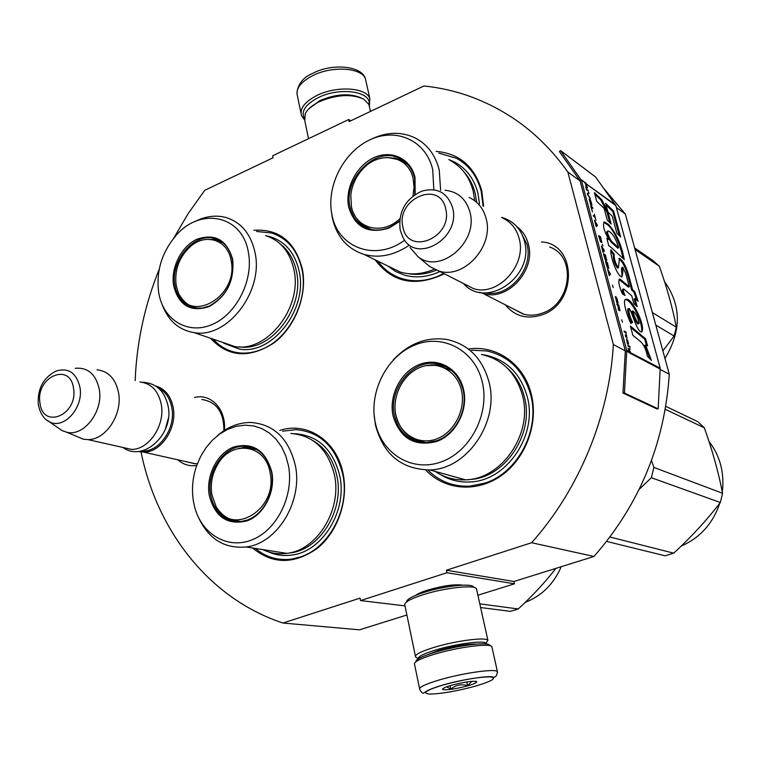 <?xml version="1.0" encoding="UTF-8"?>
<svg xmlns="http://www.w3.org/2000/svg" width="761" height="761" viewBox="0 0 761 761"><rect width="100%" height="100%" fill="white"/><g stroke="black" fill="none" stroke-linecap="round" stroke-linejoin="round"><path stroke-width="1.14" d="M141.042 452.015C157.099 530.988 209.075 598.603 282.93 623.031L360.048 598.127L360.533 600.572L446.945 572.738L446.403 570.236L531.597 542.726C578.997 489.703 609.342 416.296 613.356 344.533L567.82 171.976C552.296 150.145 534.146 132.252 513.361 118.307C485.661 100.005 455.839 89.237 423.896 85.983L349.166 121.56L348.728 119.506L272.657 155.777L273.047 157.793L204.747 190.307L188.176 213.565L173.641 238.307M135.163 380.633C136.676 342.374 144.695 305.237 159.22 269.213M541.518 241.969C576.629 243.472 577.808 302.83 542.45 314.702C527.221 319.753 514.874 316.471 505.409 304.847M196.728 465.447C189.575 466.493 183.306 464.619 177.912 459.825M194.559 397.499C211.044 393.057 226.474 409.675 224.39 430.403M210.521 338.236C228.015 357.08 249.028 358.726 273.56 343.173C295.163 327.316 307.644 295.097 302.317 268.909C295.04 241.579 278.916 228.7 253.927 230.269M252.585 547.987C272.581 564.443 294.127 564.576 317.223 548.377C337.637 532.034 348.548 500.652 343.144 473.875C337.075 440.838 307.225 421.252 279.791 430.412M425.694 469.994C444.376 490.036 476.319 493.052 500.881 475.901C525.499 458.883 538.636 423.925 531.406 394.693C524.396 364.319 496.667 344.819 468.738 348.976M483.615 206.355L481.78 190.745C474.645 166.516 459.435 153.399 436.129 151.391M375.144 259.834C392.429 282.731 415.506 287.382 444.367 273.779M282.93 623.031L359.534 629.823L406.897 615.002M360.533 600.572L405.014 605.889M446.945 572.738L514.493 583.801L477.898 595.226M415.639 595.397C417.703 593.77 421.565 592.048 427.216 590.222C442.816 585.713 454.688 584.029 462.85 585.18M514.493 583.801L513.96 581.49L446.403 570.236M513.96 581.49L593.961 556.462L531.597 542.726M660.282 369.456L669.29 374.241C664.6 443.749 639.487 504.495 593.961 556.462M613.356 344.533L625.314 350.878L622.964 393.037L624.439 393.028L658.17 408.838L660.206 368.191L615.868 205.622L595.587 176.971L560.553 150.592L581.442 180.376L626.741 350.355L624.439 393.028M616.372 207.477L625.342 214.041L669.29 374.241M567.82 171.976L580.091 180.947L625.314 350.878M603.777 188.443L625.342 214.041M348.728 119.506L350.792 120.79M549.67 246.983L550.622 247.382C576.496 257.161 571.273 303.354 542.935 312.904C536.21 315.463 529.637 315.853 523.216 314.084L513.142 308.785M197.422 463.582L194.845 463.772L185.047 461.432M201.798 399.554L202.416 399.582C216.799 402.065 223.962 412.452 223.886 430.736M282.578 431.183L295.972 429.642C320.124 431.81 335.725 446.726 342.773 474.407C350.174 507.844 329.523 547.863 300.395 556.957L291.691 559.078C278.031 560.847 265.922 557.299 255.373 548.424M256.543 231.468L271.544 232.99C287.449 238.241 297.599 250.455 302.003 269.622C308.785 300.148 289.132 338.816 261.622 349.413C253.774 352.619 246.022 353.741 238.374 352.79C228.395 351.382 220.005 346.835 213.204 339.149M443.749 273.465L437.794 276.31C425.77 281.151 414.136 282.017 402.902 278.906C392.609 275.853 384.267 269.936 377.875 261.156M438.774 153.094L456.543 158.326C469.033 165.204 477.28 176.276 481.266 191.572L483.054 206.012M471.592 350.212L486.859 350.973C509.204 356.138 523.863 370.93 530.817 395.34C540.12 430.127 517.822 472.695 485.118 483.054L469.718 486.165C453.328 486.859 439.373 481.475 427.853 470.003M490.835 645.956L489.513 645.119C487.953 641.58 456.79 645.623 434.769 652.358C421.879 656.334 415.592 659.445 415.925 661.67M492.044 647.487L491.834 646.565C489.941 642.95 457.275 647.25 434.217 654.289C419.977 658.684 413.423 662.032 414.545 664.315L419.539 688.553M475.625 686.089C492.662 680.943 497.475 677.87 490.055 676.862C478.412 676.995 462.755 679.706 443.092 685.005C425.913 690.313 421.489 693.347 429.841 694.089C441.637 693.785 456.895 691.121 475.625 686.089M467.72 685.823C473.941 684.006 476.938 682.627 476.719 681.704C473.228 680.638 464.809 681.837 451.463 685.28C444.947 687.212 442.027 688.61 442.712 689.476C446.736 690.322 455.068 689.114 467.72 685.823M446.717 686.803L450.826 689.171C455.782 684.976 461.366 683.797 467.606 685.642L471.953 681.314M474.893 681.228L476.044 681.371M467.606 685.642L466.797 681.923M450.826 689.171L450.093 685.69M304.286 118.345C300.861 111.344 305.408 104.495 317.936 97.788C339.501 86.592 372.053 91.33 368.971 104.676M304.533 119.858L301.527 115.748C299.501 108.709 304.533 102.003 316.633 95.62C336.219 85.517 366.345 87.363 369.817 98.492L369.37 106.159M406.593 601.961C406.545 599.43 412.205 596.282 423.582 592.534C443.045 586.17 470.897 583.012 473.409 586.769L475.102 587.815M404.795 605.176C404.053 602.484 410.084 599.031 422.878 594.798C443.777 587.977 473.684 584.572 476.319 588.576L476.69 589.804M427.549 654.707L439.192 650.236C454.774 645.899 467.14 643.863 476.291 644.12M418.398 658.731C417.751 656.667 423.516 653.747 435.701 649.98C455.725 643.835 484.12 640.115 486.013 643.273L486.26 643.996M416.543 657.561L415.535 656.914C414.564 654.698 420.709 651.521 433.97 647.402C455.439 640.8 485.899 636.843 487.877 640.277L486.022 643.292M308.785 108.842L319.81 100.652C335.534 93.984 349.251 93.032 360.971 97.817M308.509 138.683L304.79 120.666L305.161 113.912C307.254 109.432 311.867 105.418 319.002 101.86C336.333 94.564 351.24 93.651 363.72 99.111L368.895 104.476L369.466 107.025M155.615 385.96C165.023 388.738 170.902 396.024 173.242 407.81C177.246 428.3 160.961 452.586 143.696 452.139L137.998 451.444M158.364 388.005C165.565 391.649 170.064 398.298 171.872 407.963C175.972 428.738 158.564 453.09 141.308 450.988M139.91 381.974C151.296 383.335 158.431 390.878 161.303 404.595C165.289 425.285 148.871 449.837 131.51 449.399L121.998 447.268M96.97 369.789C108.576 371.14 115.786 378.902 118.63 393.095C122.559 414.498 105.646 440.001 87.962 439.62L83.349 439.211L76.09 436.158M75.206 368.286C88.01 367.249 96.048 374.345 99.32 389.575C103.344 411.444 83.929 436.738 66.816 432.258L62.088 430.602L57.922 427.72M516.824 226.588C522.55 230.811 526.384 236.642 528.334 244.091C536.153 270.421 507.207 301.708 483.13 293.508L479.696 292.3M520.562 231.658L526.916 244.205C534.07 268.538 508.862 298.055 485.775 292.871M502.488 217.969C510.954 221.908 516.51 228.776 519.154 238.564C527.012 265.17 497.78 296.857 473.513 288.619L463.677 283.606M469.109 197.441C477.803 201.465 483.482 208.552 486.165 218.702C494.127 246.298 463.868 279.439 438.964 271.03L429.794 266.588L426.864 264.134M445.042 190.279C457.837 191.601 466.132 198.887 469.946 212.129C478.688 242.264 439.81 274.921 417.903 256.6L410.008 247.487M232.657 259.349C234.588 280.876 226.664 296.666 208.866 306.712C190.526 312.419 178.778 305.456 173.641 285.832C170.502 267.977 181.289 246.345 196.928 239.239C215.002 233.132 226.911 239.839 232.657 259.349M232.447 259.939C234.331 280.895 226.616 296.257 209.294 306.036L202.103 308.11L195.016 308.062C184.219 305.751 177.541 298.302 174.982 285.717C169.903 261.261 193.903 232.219 214.44 238.488C223.972 241.285 229.974 248.438 232.447 259.939M221.413 341.965L234.816 346.55C267.263 352.743 302.773 307.159 293.917 269.603C289.846 251.748 280.4 240.409 265.56 235.606M234.816 346.55L194.15 332.643C227.263 338.892 263.858 291.425 255.021 252.576C250.959 234.112 241.37 222.44 226.236 217.579C216.019 214.811 205.632 216.124 195.073 221.518M248.371 252.3C242.445 215.097 200.143 206.65 175.829 235.739C161.693 252.604 155.976 271.534 158.688 292.547L159.173 295.097C164.557 321.266 189.346 335.182 213.185 324.053C237.08 313.294 253.717 279.506 248.371 252.3M187.158 303.81L192.799 307.577M219.444 240.447L212.11 239.296M194.15 332.643C178.816 330.055 168.152 320.695 162.15 304.552M266.407 235.862L270.421 236.795C285.442 241.684 295.021 253.156 299.149 271.211C308.148 309.213 272.229 355.32 239.334 349.071L223.763 343.211M231.106 260.481C239.135 296.343 189.603 324.966 178.093 292.015L176.143 285.147C174.355 269.632 179.292 256.6 190.954 246.06C206.355 232.799 227.9 240.172 231.106 260.481M197.166 308.3L191.315 306.322M223.087 242.921L216.685 240.115L206.963 239.334M271.782 471.877C275.843 491.682 263.763 515.302 246.773 520.933C227.311 525.461 214.792 516.89 209.227 495.24C205.803 475.682 217.123 453.29 233.694 447.002C252.852 441.998 265.551 450.284 271.782 471.877M271.534 472.315C275.472 491.596 263.725 514.579 247.192 520.067L240.914 521.542C224.885 521.922 214.783 513.095 210.626 495.059C206.098 472.096 223.905 445.784 243.91 446.222C258.321 447.002 267.53 455.696 271.534 472.315M262.802 549.594C270.336 553.247 278.355 554.512 286.849 553.371C317.261 550.213 342.203 509.461 334.44 474.969C327.915 449.19 313.399 435.349 290.892 433.475M286.849 553.371L246.107 546.969C277.27 543.62 303.087 501.185 295.316 465.38C288.771 438.621 273.989 424.324 250.959 422.469C238.811 422.412 227.606 426.845 217.342 435.768M288.457 465.646L285.746 455.744L281.541 446.821L276.015 439.164L269.346 433.009L261.774 428.548L253.556 425.913L244.966 425.161L236.271 426.303L227.758 429.29L219.691 433.998L212.309 440.277L205.851 447.925L200.504 456.705L196.424 466.331C192.562 477.889 191.553 489.504 193.399 501.157L194.578 506.702C201.532 534.422 227.986 550.041 252.681 539.578C277.451 529.494 294.203 495.002 288.457 465.646M227.368 517.88L235.434 521.57M252.034 447.478L247.42 447.107L242.027 447.744M246.107 546.969C224.581 548.852 208.79 539.178 198.726 517.937M294.726 433.751L295.629 433.76C318.412 435.701 333.109 449.703 339.729 475.758C347.615 510.641 322.407 551.858 291.615 555.083C283.511 556.186 275.815 555.121 268.519 551.887M480.629 607.535L510.384 611.359L518.241 608.962L479.82 603.863M555.901 568.372C545.066 582.327 532.51 595.863 518.241 608.962M525.271 602.312C541.613 596.015 553.608 584.144 561.266 566.688M270.107 472.809C278.364 509.461 231.468 537.704 215.962 506.331L211.853 494.564C210.236 483.853 212.205 473.78 217.77 464.324C231.696 439.401 265.836 444.272 270.107 472.809M241.075 521.523L231.943 519.944M257.161 449.837L246.326 447.468L238.507 448.448M399.582 221.432L389.337 227.929C368.657 234.512 355.121 227.625 348.738 207.258C344.676 188.68 356.3 165.679 373.851 157.708C391.335 149.451 410.788 158.507 415.021 177.513L415.164 194.474M399.611 220.956L389.651 227.282C382.222 230.421 375.078 230.897 368.238 228.7C358.707 225.189 352.666 218.007 350.117 207.154C342.773 178.93 375.772 145.77 399.439 158.307C407.24 162.15 412.31 168.78 414.65 178.207L414.783 194.73M474.683 200.704L473.228 191.334C469.508 177.018 461.784 166.697 450.046 160.362M440.609 190.364L439.259 170.093C435.511 155.273 427.625 144.628 415.601 138.16C401.399 131.311 386.398 131.758 370.588 139.51M331.311 210.949L332.348 217.96C336.695 236.719 347.263 248.876 364.034 254.431C378.854 258.426 393.741 255.487 408.695 245.594M433.837 189.755L432.695 169.579C426.084 140.576 396.3 127.182 369.903 139.824C343.411 152.057 325.965 186.683 331.967 214.783C337.751 247.801 375.554 262.022 404.719 240.134M359.325 221.87L366.193 227.929M403.387 160.619L393.998 157.831M434.198 269.232C422.545 274.245 411.273 275.197 400.362 272.096L387.71 265.941M448.828 159.572L454.545 162.045C466.398 168.476 474.208 178.921 477.975 193.38L479.525 203.843M439.934 271.525C427.701 277.147 415.81 278.326 404.262 275.073L395.615 271.487L387.986 266.131M652.377 312.571L676.291 327.192C672.648 307.958 666.978 287.629 659.292 266.217L653.223 260.766L634.645 247.934M635.083 249.522L659.292 266.217M655.82 325.128L674.122 336.02L676.291 327.192M674.122 336.02L662.888 350.878M664.971 358.469C681.59 330.978 681.447 305.37 664.534 281.627M399.867 218.721C382.212 235.891 355.311 228.642 351.43 206.507L350.821 195.206C351.848 185.703 355.577 177.284 362.008 169.931C378.521 150.24 408.505 154.93 413.156 178.816L414.041 187.254L412.976 196.053M371.967 229.651L365.213 226.664M407.915 164.709L401.294 160.191L387.216 157.394M463.497 389.28C468.69 409.922 455.62 435.102 436.453 441.561C414.45 446.916 399.982 438.346 393.047 415.839C388.605 395.463 400.819 371.644 419.454 364.5C438.032 357.052 458.835 368.419 463.497 389.28M463.059 389.832C468.11 409.913 455.392 434.417 436.747 440.705L425.808 442.721C409.456 441.78 399.011 432.762 394.474 415.677C388.015 389.594 411.882 359.515 436.177 363.644C449.989 366.089 458.95 374.821 463.059 389.832M449.247 475.511L448.771 475.168M435.064 471.373C444.167 477.47 454.298 480.286 465.466 479.81C501.718 479.354 533.023 433.751 522.55 395.701C516.072 372.871 502.355 359.125 481.409 354.474M440.01 364.405L438.84 365.251M465.466 479.81L429.87 469.927C467.187 469.328 499.673 421.699 489.047 382.146C482.474 358.412 468.424 344.191 446.888 339.482C426.607 336.619 408.705 343.477 393.171 360.039M374.06 414.108L375.43 424.885C383.192 454.336 401.342 469.356 429.87 469.927M482.303 382.193C475.026 350.326 443.149 333.442 415.135 344.895C387.007 355.901 368.676 391.744 375.249 422.545C381.404 453.489 411.806 472.552 440.961 461.994C470.222 451.91 490.017 413.898 482.303 382.193M407.696 435.254L418.236 441.856M444.957 366.203L439.23 364.871L430.736 364.928M413.042 439.363L412.9 438.812M482.74 354.74L485.699 355.197C506.864 359.943 520.733 373.841 527.297 396.9C537.913 435.359 506.312 481.456 469.623 481.97C459.026 482.455 449.304 479.982 440.457 474.56M606.603 541.423L665.143 555.796L673.742 553.161L609.98 537.019M639.211 489.333L651.359 477.718L653.889 467.435L722.579 493.28C718.432 472.02 712.353 450.189 704.334 427.806L697.913 421.708L665.799 406.355M651.511 460.529L653.889 467.435M665.285 409.332L704.334 427.806M651.359 477.718L720.344 502.498L722.579 493.28M720.344 502.498C706.75 520.163 691.216 537.057 673.742 553.161M681.219 546.084C700.053 537.808 712.905 523.52 719.782 503.23M722.313 491.929C724.586 472.8 720.144 455.953 708.976 441.399M461.48 390.383C466.055 409.694 454.108 432.733 436.319 439.021C418.579 445.604 399.772 434.17 395.872 415.097C391.715 396.12 403.111 373.908 420.481 367.268C437.794 360.343 457.152 370.959 461.48 390.383M426.426 442.712L414.688 439.725M451.844 370.664L438.174 365.156L426.312 365.594M585.704 187.301L586.37 186.864L586.864 187.634M586.065 186.987L585.808 186.112M584.438 182.564L585.323 183.22L586.037 185.865L585.77 187.558L586.37 186.864M587.378 188.1L586.893 187.758M587.34 187.567L587.016 186.892M587.169 186.826L586.056 183.239L584.419 182.497M586.997 187.577L585.58 183.411L587.007 186.826L586.693 187.701M639.83 340.985C643.378 343.858 645.889 348.919 647.383 356.158L651.435 360.457L645.632 345.028L647.64 345.894L645.566 338.74L630.384 326.05L632.876 335.335L639.83 340.985M630.917 323.53L632.562 322.331C629.395 315.625 628.282 311.002 629.233 308.462C632.258 312.495 637.081 332.386 641.713 332.005C646.146 325.908 631.316 297.094 626.313 299.396C621.861 298.131 626.351 314.474 630.917 323.53M625.675 273.342L629.318 286.783L619.796 279.021C618.018 280.771 618.883 285.717 622.374 293.86L625.009 295.477C623.421 291.986 622.974 289.808 623.649 288.942L631.754 295.772L633.884 303.639L637.214 306.721L634.997 298.569L638.127 301.299L634.769 291.672L632.61 289.76L628.672 275.273C626.122 266.293 623.069 260.633 619.511 258.274L618.398 267.729C615.354 263.411 613.946 258.902 614.184 254.184L610.836 249.732C610.037 256.191 616.943 275.815 621.823 276.966C622.698 274.731 623.012 271.487 622.783 267.254L625.675 273.342M610.836 247.154L624.258 259.53C621.233 244.043 615.925 232.314 608.343 224.333L604.51 221.889C602.332 224.524 603.749 230.393 608.781 239.515L606.812 238.393L608.8 245.793L610.836 247.154M611.188 224.067L607.925 211.996L601.808 199.715L594.408 192.609L596.757 201.361L604.158 208.428L607.345 220.233L611.188 224.067M613.604 211.044L605.623 203.377L607.963 212.034L612.253 216.153L616.886 233.227L620.653 236.975L613.604 211.044L612.729 211.406L606.06 205.013M588.091 190.25L586.103 188.804L586.351 189.746L588.339 191.182L588.091 190.25L586.274 189.451M588.672 192.428L587.359 193.503L587.692 194.749L590.346 198.678L587.777 194.312L588.919 193.37L588.672 192.428M591.678 203.691L590.507 200.191L589.204 199.001L590.546 204.538L591.849 205.717L591.487 203.777M592.943 208.4L590.707 206.06L592.477 211.91L591.211 207.182L592.943 208.4M595.949 225.665L596.196 226.616L597.499 225.437L594.503 220.271L595.949 225.665M600.458 241.646L601.837 242.559L600.553 236.861L598.584 235.539L600.458 241.646M602.303 244.319L602.978 245.955L602.303 244.319M604.006 249.789L601.361 245.927L603.073 252.348L604.348 251.073L603.72 249.903M604.957 259.025L605.804 260.509L606.679 260.671L605.375 254.916L603.416 253.632L604.957 259.025M607.031 266.778L607.877 268.262L608.743 268.405L607.44 262.631L605.48 261.365L607.031 266.778M612.424 285.166L613.242 287.572L612.424 285.166M626.018 332.1L624.077 331.016L624.343 332.015L626.284 333.099L626.018 332.1L624.22 331.539M627.102 342.222L627.559 344.039L628.453 344.238L628.472 343.392L627.502 339.872L628.11 343.335L626.493 338.892L627.102 342.222M595.93 220.224L594.331 214.231L595.007 216.752L593.238 215.525L595.254 217.703L595.93 220.224M609.285 275.615L610.55 274.255L607.554 269.128L609.285 275.615M625.39 334.869L625.675 337.018L625.694 335.744L626.436 336.153L627.093 338.084L626.018 334.089L626.208 335.325L625.39 334.869M616.733 302.583L615.697 297.551L616.962 299.13L617.932 303.439L617.999 302.231L616.905 298.417L615.44 296.571L616.733 302.583M617.095 304.876L617.97 305.389L618.503 310.146L619.064 309.223L619.949 310.849L618.779 305.047L616.829 303.886L617.095 304.876M621.68 319.801L622.508 322.236L621.68 319.801M627.911 345.38L628.139 346.217L630.07 347.263L629.851 346.426L627.911 345.38M628.367 349.213L631.05 354.008L629.708 350.65L629.813 348.262L629.29 349.993L628.101 348.205L628.367 349.213M585.846 182.944L581.442 180.376M645.566 338.74L644.653 339.083L630.774 327.496M646.489 345.399L644.653 339.083M645.632 345.028L644.719 345.37L650.303 359.249M630.793 323.301L631.64 322.674C629.261 317.955 626.37 308.414 628.32 308.814L628.776 308.633M632.562 322.331L631.64 322.674M641.628 331.986C643.074 321.37 630.527 298.664 625.399 299.748L624.981 299.71M629.318 286.783L628.415 287.125L619.007 279.411M621.661 276.928C622.631 276.348 620.738 267.634 621.889 267.606L622.783 267.254M614.184 254.184L613.28 254.545L610.779 251.216M617.799 267.967L617.494 268.091C614.527 264.01 613.128 259.491 613.28 254.545M628.672 275.273L627.777 275.625C625.295 266.854 622.298 261.194 618.779 258.664M632.61 289.76L631.706 290.103L627.777 275.625M634.769 291.672L633.875 292.015L631.706 290.103M636.662 300.024L633.875 292.015M634.997 298.569L634.094 298.911L635.882 305.484M623.592 294.612C622.308 291.52 622.022 289.751 622.736 289.294L623.249 289.094M608.781 239.515L607.088 239.43M608.343 224.333L607.459 224.695L603.616 222.26L604.51 221.889M622.945 258.255C620.862 246.307 613.851 229.261 607.459 224.695M609.846 222.726L607.04 212.367L600.924 200.086L594.855 194.264M607.925 211.996L607.04 212.367M601.808 199.715L600.924 200.086M619.311 235.644L612.729 211.406M588.919 193.37L588.263 192.761M587.568 194.302L588.472 193.56M591.934 205.013L590.669 204.747M590.003 199.449L589.119 199.325M590.26 199.753L589.556 199.639M592.686 207.458L590.878 206.688M597.499 225.437L596.862 224.942M596.148 226.436L597.043 225.617M600.553 236.861L598.745 236.138M601.742 241.456L600.543 241.798M601.827 242.036L600.876 242.017M604.348 251.073L603.72 250.597M603.016 252.129L603.892 251.254M605.375 254.916L603.568 254.222M606.584 259.549L605.375 259.91M606.669 260.138L606.156 259.958M607.44 262.631L605.632 261.946M608.648 267.273L607.44 267.653M608.743 267.872L607.316 267.406M625.675 332.766L625.552 332.281M628.11 343.335L627.597 343.373M628.234 343.401L627.635 343.515M628.472 343.392L627.987 343.496M628.529 343.848L628.006 343.572M595.007 216.752L593.399 216.143M594.855 217.418L594.702 216.875M610.55 274.255L609.922 273.798M609.219 275.368L610.084 274.436M626.208 335.325L625.333 335.268M626.379 335.42L625.875 335.449M626.703 335.601L625.913 335.591M616.058 296.942L615.192 296.885M616.315 297.237L615.601 297.123M618.779 305.047L616.981 304.429M620.015 309.784L619.54 309.927M619.597 310.469L619.549 309.955M619.064 309.223L618.398 309.737M629.851 346.426L628.044 345.884M630.079 349.27L629.537 349.166M629.29 350.621L629.613 349.442M630.603 352.752L660.206 368.191M638.07 323.891L637.842 323.967C635.492 321.542 633.533 317.318 631.982 311.297L632.905 310.945C635.939 313.342 637.994 317.432 639.088 323.235L638.755 323.625C636.377 321.152 634.427 316.928 632.895 310.954L631.991 311.297M618.645 247.782L613.356 242.902C611.188 242.065 605.794 231.715 608.22 230.973C612.348 232.78 615.82 238.393 618.645 247.782L617.761 248.143L612.462 243.263C610.151 242.226 604.938 232.134 607.335 231.344L607.782 231.144M591.554 204.747L590.374 203.653L589.499 199.972L591.097 202.255L591.601 204.519L590.974 204.975M627.939 343.249L626.683 339.701L627.939 343.249L627.378 343.373M618.75 309.337L618.503 308.519M560.553 150.592L559.411 151.563L580.091 180.947M613.356 242.902L612.462 243.263M595.644 222.478L597.157 224.685L596.405 225.332L595.521 222.535M601.456 241.789L600.277 240.742L599.088 236.661L600.553 237.651L601.494 241.551M602.503 248.134L604.015 250.321L603.273 251.025L602.37 248.181M606.175 259.948L605.128 258.873L603.92 254.764L605.385 255.715L606.336 259.653M607.611 267.292L605.994 262.497L607.449 263.439L608.4 267.387M608.695 271.335L610.208 273.503L609.475 274.245L608.572 271.382M618.217 305.541L619.692 309.87L618.027 305.608M622.964 393.037L656.753 408.847L658.17 408.838M497.504 672.629L497.409 671.602C495.601 668.386 462.831 673 439.611 679.868C425.256 684.168 418.626 687.335 419.711 689.371C421.584 692.681 422.964 693.861 423.829 692.91C425.504 692.539 424.257 690.588 443.007 684.995C461.613 679.487 487.411 675.854 492.006 676.786C495.135 678.013 496.943 676.282 497.409 671.602L491.834 646.565M300.976 113.066L297.494 96.181C295.439 88.999 300.424 82.188 312.448 75.748C331.92 65.56 361.951 67.586 365.47 78.954L366.089 81.741M168.257 418.598L165.175 429.708M46.345 419.796L49.199 421.68C63.477 430.146 83.748 407.896 80 387.558C76.5 372.795 68.471 367.316 55.934 371.111C43.263 377.77 37.384 388.852 38.288 404.338M39.972 402.902C42.645 429.87 78.174 415.078 73.551 388.51C70.373 361.532 35.463 376.923 39.972 402.902M400.267 230.269L402.902 237.27C415.782 264.79 461.252 238.402 452.605 207.743C447.449 192.495 437.166 186.978 421.746 191.182C405.385 198.944 398.193 211.815 400.162 229.774M402.969 227.216C408.162 256.514 453.413 237.384 445.661 208.657C439.753 179.387 395.435 199.201 402.969 227.216M280.333 244.015C288.59 250.445 293.965 259.587 296.448 271.439C305.009 307.777 271.144 352.039 239.468 346.883M313.446 440.895C325.594 448.239 333.423 459.977 336.923 476.12C344.743 510.602 319.078 551.164 288.676 553.066M464.372 172.452C469.575 178.293 473.19 185.332 475.216 193.57L476.595 202.046M436.281 270.136C426.683 274.141 417.256 275.301 407.991 273.618M507.73 368.495C515.939 375.972 521.513 385.551 524.443 397.232C534.698 434.464 504.096 479.069 468.576 479.544M452.538 476.215L453.166 476.662M626.741 350.355L630.384 352.295M586.427 184.029L615.868 205.622M585.723 183.515L615.506 204.861M622.098 280.486L621.195 280.838M625.361 351.373L626.836 351.335L630.84 353.465M630.888 353.589L660.301 369.123M579.901 180.547L581.071 179.577L584.067 181.774M443.482 688.248L442.712 689.476M369.817 98.492L365.47 78.954C362.493 66.064 332.976 62.849 313.113 73.142M296.923 92.737C298.131 83.777 303.373 77.318 312.666 73.36M418.369 658.75L415.563 656.943M486.013 643.273L487.877 640.277L476.453 588.738M404.9 605.347L415.382 656.068M368.895 104.476L370.445 111.439M195.396 463.753L143.696 452.139M131.51 449.399L87.962 439.62M66.816 432.258L83.349 439.211M38.326 404.605C40.704 416.999 47.287 420.9 49.199 421.68L62.088 430.602M523.92 314.274L483.13 293.508M473.513 288.619L438.964 271.03M417.903 256.6L429.794 266.588M142.031 382.212C156.072 382.869 164.766 390.916 168.133 406.364C174.145 433.732 143.582 462.698 123.073 447.506M501.518 217.37C513.199 220.7 520.809 228.528 524.348 240.857C535.192 276.043 486.165 310.079 463.344 283.434M217.893 239.991L214.45 238.488M179.881 295.61C183.924 302.383 189.717 306.616 197.242 308.31M247.42 447.107L243.92 446.222M217.246 508.415C223.201 516.966 231.296 521.314 241.532 521.466M402.493 160.171L399.439 158.307M400.362 272.096L364.034 254.431M353.19 212.195C356.652 220.509 362.483 226.198 370.674 229.251M417.637 440.933L417.875 441.713M444.557 366.031L443.882 366.488M452.605 476.234L453.223 476.681M439.23 364.871L436.186 363.644M395.958 415.316C400.286 431.725 410.54 440.857 426.712 442.702M625.399 299.748L626.313 299.396M617.494 268.091L618.398 267.729M618.845 258.54L619.511 258.274M619.102 279.297L619.796 279.021M637.842 323.967L638.755 323.625"/></g></svg>
